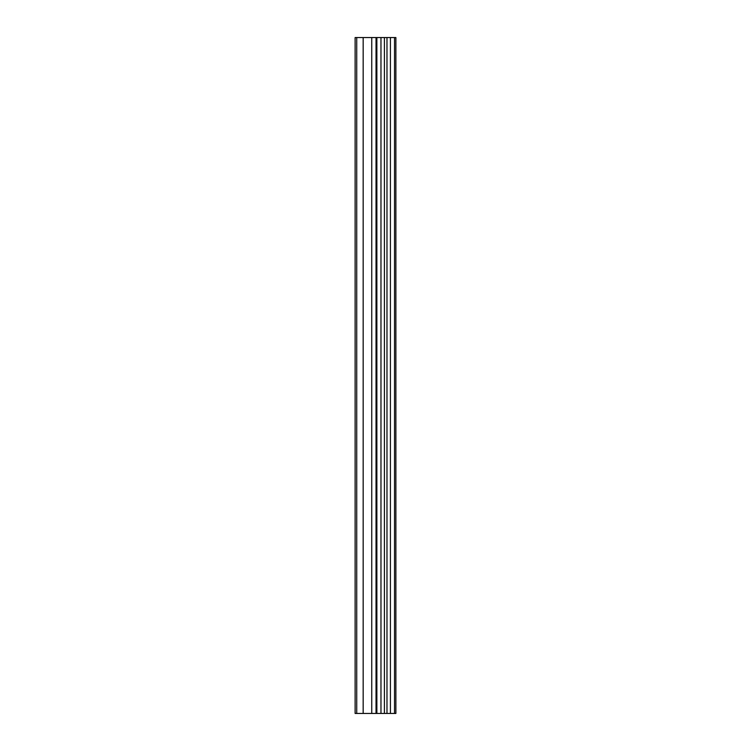 <?xml version="1.0" encoding="UTF-8"?>
<svg xmlns="http://www.w3.org/2000/svg" width="751" height="751" viewBox="0 0 751 751"><rect width="100%" height="100%" fill="white"/><g stroke="black" fill="none" stroke-linecap="round" stroke-linejoin="round"><path stroke-width="1.13" d="M376.861 713.45L395.88 713.45L395.88 37.55L355.12 37.55L355.12 713.45L376.861 713.45L376.861 37.55M394.528 713.45L394.528 37.55M390.417 713.45L390.417 37.55M386.981 713.45L386.981 37.55M384.409 713.45L384.409 37.55M380.973 713.45L380.973 37.55M376.035 713.45L376.035 37.55M371.745 713.45L371.745 37.55M363.165 713.45L363.165 37.55M356.725 713.45L356.725 37.55"/></g></svg>
